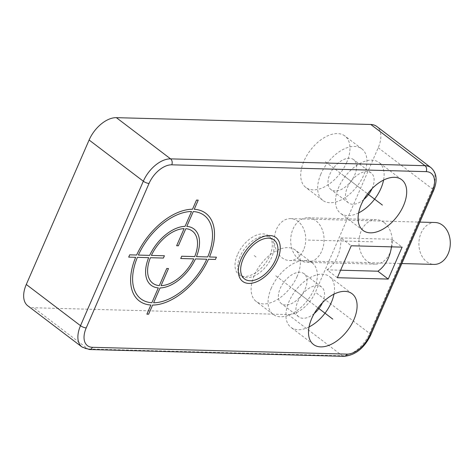 <?xml version="1.0" encoding="UTF-8"?>
<svg xmlns="http://www.w3.org/2000/svg" width="474" height="474" viewBox="0 0 474 474"><rect width="100%" height="100%" fill="white"/><g stroke="black" fill="none" stroke-linecap="round" stroke-linejoin="round"><path stroke-width="0.36" stroke-dasharray="2.37 1.78" d="M237.456 254.745A24.452 14.261 127.2 0 0 238.855 274.642A24.452 14.261 127.2 0 0 269.842 255.61A24.452 14.261 127.2 0 0 268.444 235.708A24.452 14.261 127.2 0 0 237.456 254.745M358.634 212.885A31.877 18.593 -52.8 0 1 340.516 213.282A31.877 18.593 -52.8 0 1 338.697 187.337A31.877 18.593 -52.8 0 1 379.087 162.529A31.877 18.593 -52.8 0 1 383.561 180.09M363.825 199.483A18.776 10.949 -52.8 0 1 352.692 204.253A18.776 10.949 -52.8 0 1 348.437 202.854A18.776 10.949 -52.8 0 1 349.012 184.356A18.776 10.949 -52.8 0 1 366.912 171.558A18.776 10.949 -52.8 0 1 371.16 172.957A18.776 10.949 -52.8 0 1 372.037 188.682M309.042 326.941A31.877 18.593 -52.8 0 1 290.923 327.333A31.877 18.593 -52.8 0 1 289.104 301.393A31.877 18.593 -52.8 0 1 329.495 276.579A31.877 18.593 -52.8 0 1 333.969 294.141M314.232 313.533A18.776 10.949 -52.8 0 1 303.099 318.303A18.776 10.949 -52.8 0 1 298.851 316.905A18.776 10.949 -52.8 0 1 299.42 298.407A18.776 10.949 -52.8 0 1 317.319 285.609A18.776 10.949 -52.8 0 1 321.573 287.007A18.776 10.949 -52.8 0 1 322.444 302.738M335.183 190.945A18.776 10.949 -52.8 0 1 330.929 189.547A18.776 10.949 -52.8 0 1 331.504 171.049A18.776 10.949 -52.8 0 1 349.403 158.251A18.776 10.949 -52.8 0 1 353.651 159.649A18.776 10.949 -52.8 0 1 353.077 178.147A18.776 10.949 -52.8 0 1 335.183 190.945M320.898 174.023A32.309 18.847 127.2 0 0 322.741 200.324A32.309 18.847 127.2 0 0 363.688 175.173A32.309 18.847 127.2 0 0 361.846 148.872A32.309 18.847 127.2 0 0 320.898 174.023M271.306 288.079A32.309 18.847 127.2 0 0 273.148 314.375A32.309 18.847 127.2 0 0 314.096 289.223A32.309 18.847 127.2 0 0 312.253 262.928A32.309 18.847 127.2 0 0 271.306 288.079M285.591 304.995A18.776 10.949 -52.8 0 1 281.343 303.597A18.776 10.949 -52.8 0 1 281.917 285.099A18.776 10.949 -52.8 0 1 299.811 272.301A18.776 10.949 -52.8 0 1 304.065 273.699A18.776 10.949 -52.8 0 1 303.49 292.197A18.776 10.949 -52.8 0 1 285.591 304.995M346.743 162.292A32.309 18.847 -52.8 0 1 305.795 187.443A32.309 18.847 -52.8 0 1 303.952 161.148A32.309 18.847 -52.8 0 1 344.9 135.997A32.309 18.847 -52.8 0 1 346.743 162.292M27.782 305.801A26.2 15.281 127.2 0 0 33.719 307.75L288.139 314.564A26.2 15.281 127.2 0 0 315.406 292.221L378.222 147.752A26.2 15.281 127.2 0 0 376.723 126.428M297.151 276.348A32.309 18.847 -52.8 0 1 256.209 301.5A32.309 18.847 -52.8 0 1 254.366 275.198A32.309 18.847 -52.8 0 1 295.308 250.047A32.309 18.847 -52.8 0 1 297.151 276.348M384.047 222.49A22.266 16.685 -88.5 0 0 376.214 219.616A22.266 16.685 -88.5 0 0 359.588 236.005A22.266 16.685 -88.5 0 0 367.184 261.263A22.266 16.685 -88.5 0 0 375.017 264.137A22.266 16.685 -88.5 0 0 391.643 247.754A22.266 16.685 -88.5 0 0 384.047 222.49M298.952 259.438A22.266 16.685 91.5 0 1 291.362 234.174A22.266 16.685 91.5 0 1 307.981 217.791A22.266 16.685 91.5 0 1 315.814 220.659A22.266 16.685 91.5 0 1 323.41 245.923A22.266 16.685 91.5 0 1 306.791 262.312A22.266 16.685 91.5 0 1 298.952 259.438M391.435 246.853A33.186 24.861 -88.5 0 0 391.773 239.269L402.124 247.138M337.352 277.711L327.001 269.842L340.616 270.21M327.001 269.842A33.186 24.861 -88.5 0 0 340.889 237.907L351.24 245.775M340.889 237.907L391.773 239.269M240.122 256.47A23.842 13.906 127.2 0 0 237.871 269.072A23.842 13.906 127.2 0 0 252.369 276.709A23.842 13.906 127.2 0 0 271.691 257.317A23.842 13.906 127.2 0 0 262.815 236.253A23.842 13.906 127.2 0 0 240.122 256.47M303.591 249.887A20.957 15.701 91.5 0 1 289.478 260.534A20.957 15.701 91.5 0 1 276.484 229.286A20.957 15.701 91.5 0 1 290.598 218.633A20.957 15.701 91.5 0 1 303.591 249.887M435.156 222.507A20.957 15.701 -88.5 0 0 421.042 233.155A20.957 15.701 -88.5 0 0 434.036 264.409M275.755 275.773L318.001 307.881L275.755 275.773M325.348 161.723L367.593 193.825L325.348 161.723M256.073 257.015L253.649 255.178M308.515 300.67L292.701 288.648M358.107 186.614L342.293 174.598M372.724 241.799L307.383 240.051M288.139 314.564L342.358 355.773A4.367 3.271 -88.5 0 0 343.893 356.335M370.733 335.088A4.367 1.369 23.5 0 0 369.625 333.423L315.406 292.221M430.943 167.636A26.2 15.281 -52.8 0 1 432.436 188.96L369.625 333.423A26.2 15.281 -52.8 0 1 342.358 355.773L87.939 348.959A26.2 15.281 -52.8 0 1 82.002 347.009M378.222 147.752L432.436 188.96A4.367 1.369 -156.5 0 1 433.55 190.625M89.473 349.522A4.367 3.271 91.5 0 1 87.939 348.959L33.719 307.75M238.855 274.642L244.501 278.937M268.444 235.708L274.091 239.998M363.102 230.453L340.516 213.282M401.679 179.699L379.087 162.529M348.437 202.854L330.929 189.547M371.16 172.957L353.651 159.649M322.741 200.324L305.795 187.443M361.846 148.872L344.9 135.997M273.148 314.375L256.209 301.5M312.253 262.928L295.308 250.047M307.981 217.791L376.214 219.616M306.791 262.312L375.017 264.137M298.851 316.905L281.343 303.597M321.573 287.007L304.065 273.699M313.515 344.503L290.923 327.333M352.087 293.75L329.495 276.579M237.871 269.072L238.487 273.522M262.815 236.253L267.265 235.655M289.478 260.534L401.845 263.544M290.598 218.633L419.869 222.093"/><path stroke-width="0.71" d="M250.041 280.756A24.452 14.261 -52.8 0 1 244.501 278.937A24.452 14.261 -52.8 0 1 245.248 254.846A24.452 14.261 -52.8 0 1 268.557 238.179A24.452 14.261 -52.8 0 1 274.091 239.998A24.452 14.261 -52.8 0 1 273.344 264.089A24.452 14.261 -52.8 0 1 250.041 280.756M361.289 204.507A31.877 18.593 127.2 0 0 363.102 230.453A31.877 18.593 127.2 0 0 403.498 205.639A31.877 18.593 127.2 0 0 401.679 179.699A31.877 18.593 127.2 0 0 361.289 204.507M311.696 318.564A31.877 18.593 127.2 0 0 313.515 344.503A31.877 18.593 127.2 0 0 353.906 319.689A31.877 18.593 127.2 0 0 352.087 293.75A31.877 18.593 127.2 0 0 311.696 318.564M388.236 279.073L402.124 247.138L351.24 245.775L337.352 277.711L388.236 279.073L377.885 271.205A33.186 24.861 -88.5 0 0 391.435 246.853M383.561 180.09A31.877 18.593 -52.8 0 1 380.906 188.468A31.877 18.593 -52.8 0 1 358.634 212.885M372.037 188.682A18.776 10.949 -52.8 0 1 363.825 199.483M333.969 294.141A31.877 18.593 -52.8 0 1 331.314 302.525A31.877 18.593 -52.8 0 1 309.042 326.941M322.444 302.738A18.776 10.949 -52.8 0 1 314.232 313.533M430.943 167.636L376.723 126.428A26.2 15.281 127.2 0 0 370.792 124.478L116.373 117.665A26.2 15.281 127.2 0 0 89.106 140.014L26.289 284.477A26.2 15.281 127.2 0 0 27.782 305.801L82.002 347.009A26.2 15.281 -52.8 0 1 80.509 325.685L143.326 181.216A26.2 15.281 -52.8 0 1 170.587 158.873L425.012 165.687A26.2 15.281 -52.8 0 1 430.943 167.636C436.809 172.969 437.674 180.63 433.55 190.625A4.367 1.369 -156.5 0 1 432.371 191.028A21.834 12.733 -52.8 0 0 426.179 171.635L171.76 164.822A21.834 12.733 -52.8 0 0 149.037 183.444L86.221 327.907A21.834 12.733 -52.8 0 0 92.412 347.306L346.832 354.119A21.834 12.733 -52.8 0 0 369.554 335.497L432.371 191.028M340.616 270.21L377.885 271.205M277.509 259.953A27.51 16.045 -52.8 0 1 255.213 282.332A27.51 16.045 -52.8 0 1 238.487 273.522A27.51 16.045 -52.8 0 1 241.082 258.982A27.51 16.045 -52.8 0 1 267.265 235.655A27.51 16.045 -52.8 0 1 277.509 259.953M401.845 263.544L434.036 264.409A20.957 15.701 -88.5 0 0 448.149 253.756A20.957 15.701 -88.5 0 0 435.156 222.507L419.869 222.093M318.001 307.881L332.801 319.126L318.001 307.881M367.593 193.825L382.394 205.076L367.593 193.825M216.428 257.169L209.478 256.979A55.02 32.084 127.2 0 0 194.251 209.283L198.227 200.141L196.491 200.093L192.515 209.235A55.02 32.084 127.2 0 0 136.642 255.03L129.692 254.846L128.697 257.127L135.647 257.311A55.02 32.084 127.2 0 0 150.874 305.013L146.899 314.149L148.635 314.197L152.61 305.06A55.02 32.084 127.2 0 0 208.483 259.26L215.433 259.45L216.428 257.169M153.6 302.773A52.395 30.561 127.2 0 0 206.747 259.213L195.472 258.911A35.366 20.625 127.2 0 1 160.052 287.943L153.6 302.773M161.042 285.662A32.747 19.102 127.2 0 0 193.736 258.869L180.724 258.52L181.714 256.238L194.725 256.588A32.747 19.102 127.2 0 0 185.82 228.681L178.378 245.787L176.642 245.739L184.084 228.634A32.747 19.102 127.2 0 0 151.39 255.427L164.401 255.776L163.412 258.057L150.4 257.708A32.747 19.102 127.2 0 0 159.305 285.615L166.747 268.503L168.483 268.551L161.042 285.662M137.383 257.358L148.664 257.66A35.366 20.625 127.2 0 0 158.316 287.896L151.864 302.732A52.395 30.561 127.2 0 1 137.383 257.358M191.526 211.517A52.395 30.561 127.2 0 0 138.378 255.077L149.654 255.379A35.366 20.625 127.2 0 1 185.073 226.347L191.526 211.517M207.742 256.932L196.461 256.63A35.366 20.625 127.2 0 0 186.809 226.394L193.262 211.564A52.395 30.561 127.2 0 1 207.742 256.932M92.412 347.306A4.367 3.271 91.5 0 1 89.473 349.522L343.893 356.335A4.367 3.271 -88.5 0 0 346.832 354.119M369.554 335.497A4.367 1.369 23.5 0 0 370.733 335.088L433.55 190.625M426.179 171.635A4.367 3.271 -88.5 0 0 425.012 165.687L370.792 124.478M116.373 117.665L170.587 158.873A4.367 3.271 91.5 0 1 171.76 164.822M149.037 183.444A4.367 1.369 -156.5 0 1 143.326 181.216L89.106 140.014M26.289 284.477L80.509 325.685A4.367 1.369 23.5 0 0 86.221 327.907M343.893 356.335C355.245 355.334 364.192 348.248 370.733 335.088M82.002 347.009L89.473 349.522"/></g></svg>
